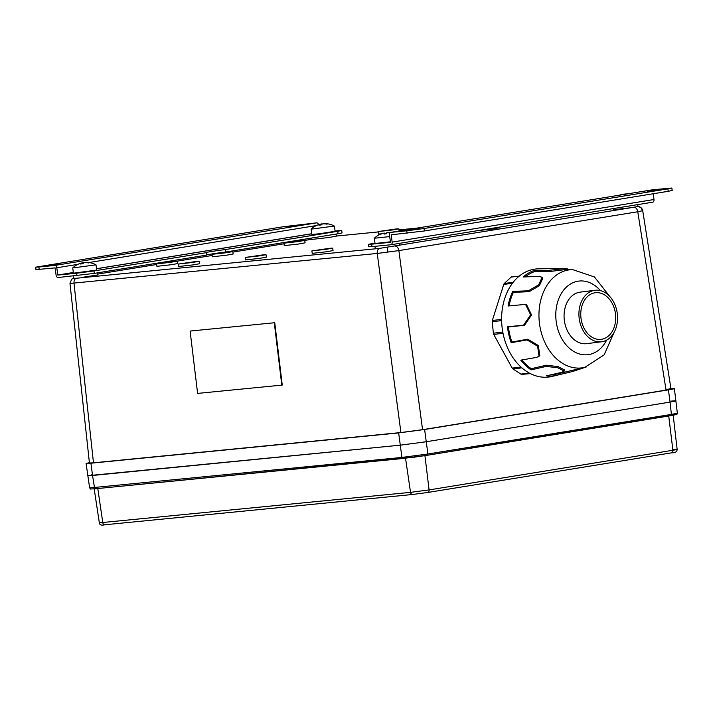 <?xml version="1.0" encoding="UTF-8"?>
<svg xmlns="http://www.w3.org/2000/svg" width="713" height="713" viewBox="0 0 713 713"><rect width="100%" height="100%" fill="white"/><g stroke="black" fill="none" stroke-linecap="round" stroke-linejoin="round"><path stroke-width="1.07" d="M73.519 278.186L75.952 278.293A4.946 3.654 84.4 0 0 74.018 283.311L93.474 462.808L400.92 432.541L377.239 253.454L69.99 283.453M274.755 322.713L190.113 331.064L197.608 393.407L281.795 385.118L282.25 385.056L274.755 322.713L190.113 331.064M499.029 227.171L499.118 227.821L492.496 229.016L478.271 230.549M554.473 218.151L539.625 220.567M329.985 248.267L311.893 250.905L326.108 249.318L332.721 248.124L329.985 248.267M332.721 248.124L333.051 250.575L326.438 251.769L312.214 253.356L311.893 250.905M427.149 238.864L412.31 241.279M174.703 261.243L156.61 263.881L170.826 262.295L177.439 261.101L174.703 261.243M177.448 261.118L212.135 255.477L177.439 261.11L177.769 263.552L171.147 264.737L156.931 266.323L156.61 263.881M196.583 261.404L178.491 264.042L192.706 262.455L199.319 261.261L196.583 261.404M199.319 261.261L199.649 263.712L193.036 264.906L178.82 266.493L178.491 264.042M263.284 254.835L245.192 257.473L259.407 255.887L266.02 254.693L263.284 254.835M266.02 254.693L266.35 257.143L259.737 258.338L245.522 259.924L245.192 257.473M396.134 228.944L378.042 231.582L392.266 230.005L398.879 228.811L396.134 228.944M386.553 233.267L384.557 233.516M381.428 233.864L378.371 234.033L378.042 231.582M302.018 240.531L283.926 243.169L298.141 241.582L304.763 240.388L302.018 240.531M304.763 240.388L305.084 242.839L298.471 244.033L284.255 245.62L283.926 243.169M230.076 251.698L211.984 254.336L226.199 252.75L232.812 251.564L230.076 251.698M232.812 251.564L233.142 254.006L226.52 255.201L212.305 256.787L211.984 254.336M336.081 234.06L336.358 236.137L328.568 237.536L311.848 239.408L311.661 238.035M75.952 278.293L379.173 248.445L630.675 207.768L613.447 209.711L613.305 208.588M97.699 272.829L97.975 274.906L81.763 277.437M630.675 207.768L637.912 206.538L637.716 204.613M399.333 243.383L399.574 245.21L398.059 245.602M637.966 206.494L640.835 207.528L642.716 210.691L637.761 211.752L398.879 250.602L377.239 253.454A4.946 3.654 84.4 0 1 379.173 248.445M93.474 462.808L89.437 463.022L69.981 283.48L71.648 279.211L73.894 278.052M666.985 389.271C672.511 388.772 672.199 389.048 666.049 390.091L637.761 211.752A4.946 3.324 80.8 0 0 634.24 207.26M395.358 246.11A4.946 3.324 80.8 0 1 398.879 250.602L422.559 429.689L666.049 390.091M422.559 429.689L400.92 432.541M670.96 388.737L674.382 388.612L677.35 413.184L671.396 414.405A1.239 0.829 80.8 0 1 670.728 415.688L427.31 455.277M669.543 388.861C676.289 388.255 675.915 388.576 668.429 389.842L424.618 429.493L398.656 432.925L90.916 463.218L86.077 463.468L89.401 462.684M668.429 389.842L670.06 402.096C677.439 400.84 677.813 400.519 671.174 401.116C677.929 400.501 677.555 400.831 670.06 402.096L426.258 441.739L400.287 445.17L87.708 475.714L92.547 475.464L94.49 487.701A1.239 0.918 84.4 0 0 95.551 488.753L91.05 488.958M375.43 248.525L374.78 246.35M281.795 385.118L274.291 322.775M427.239 455.286L402.997 458.486A1.239 0.918 84.4 0 0 402.997 458.486A1.239 0.918 84.4 0 1 401.936 457.425L427.907 454.003A1.239 0.829 80.8 0 1 427.239 455.286M89.669 487.924L401.936 457.425L400.287 445.17L426.258 441.748L427.907 454.003L671.396 414.405L670.06 402.096L426.258 441.748L424.618 429.493M412.488 494.483L104.918 524.768A2.469 1.827 -95.6 0 1 104.838 524.777C101.38 525.597 99.553 524.946 99.339 522.834L410.536 492.353L429.092 489.911L672.894 450.26C678.25 449.35 678.509 449.119 673.687 449.555M427.755 492.478L412.658 494.465A2.469 1.827 84.4 0 1 412.577 494.483L427.818 492.469A2.469 1.667 80.8 0 1 427.755 492.478M92.44 474.689L91.656 474.822M672.974 400.947L671.174 401.116M398.656 432.925L400.287 445.17L92.547 475.464L90.916 463.218M676.272 414.574L670.728 415.688M600.604 339.406A23.493 17.379 82.9 0 0 601.148 339.343A23.493 17.379 82.9 0 0 615.533 314.255A23.493 17.379 82.9 0 0 595.89 292.669A23.493 17.379 82.9 0 0 595.337 292.722A23.493 17.379 82.9 0 0 580.952 317.811A23.493 17.379 82.9 0 0 600.604 339.406M595.64 290.209A25.962 19.206 82.9 0 0 595.034 290.271A25.962 19.206 82.9 0 0 579.134 317.998A25.962 19.206 82.9 0 0 600.845 341.866A25.962 19.206 82.9 0 0 601.46 341.803A25.962 19.206 82.9 0 0 617.351 314.068A25.962 19.206 82.9 0 0 595.64 290.209M595.034 290.271L580.168 292.125A25.962 19.206 82.9 0 0 564.277 319.852A25.962 19.206 82.9 0 0 585.988 343.719A25.962 19.206 82.9 0 0 586.594 343.657L601.46 341.803M565.462 268.453L538.654 268.828A54.402 40.24 82.9 0 0 537.094 268.89L536.194 268.961A54.402 40.24 82.9 0 0 512.433 283.257L511.827 284.095A54.402 40.24 82.9 0 0 501.658 316.251L501.622 317.454A54.402 40.24 82.9 0 0 509.804 352.409L510.356 353.425A54.402 40.24 82.9 0 0 533.066 374.824L533.948 375.172A54.402 40.24 82.9 0 0 547.557 377.15A54.402 40.24 82.9 0 0 552.076 376.437L556.924 375.279A53.849 39.839 -97.1 0 1 552.459 375.983A53.849 39.839 -97.1 0 1 546.354 375.858L561.487 372.391L564.215 371.063L557.78 367.756L546.194 366.42L531.069 369.887A53.849 39.839 -97.1 0 1 520.757 360.163L536.613 357.391L539.081 356.25L537.575 346.179L527.032 339.914L511.176 342.695A53.849 39.839 -97.1 0 1 507.46 326.812L523.583 325.155L530.632 314.807L525.552 304.38L508.075 306.011A53.849 39.839 -97.1 0 1 512.692 291.412L528.485 290.779L538.698 284.781L542.156 277.277L539.01 276.368L523.217 277A53.849 39.839 -97.1 0 1 534.001 270.512L549.037 270.334L565.462 268.453L567.245 268.694L567.343 269.666M533.066 374.824L533.948 375.172M509.804 352.409L510.356 353.425M501.658 316.251L501.622 317.454M512.433 283.257L511.827 284.095M530.463 373.648L521.845 374.352A2.469 1.827 -97.1 0 1 520.9 374.093L512.968 368.96A2.469 1.827 -97.1 0 1 512.201 368.113L493.744 334.433A2.469 1.827 -97.1 0 1 493.378 333.221L492.22 321.759A2.469 1.827 -97.1 0 1 492.335 320.502L503.761 284.389A2.469 1.827 -97.1 0 1 504.341 283.435L511.123 277.107A2.469 1.827 -97.1 0 1 511.943 276.706A2.469 1.827 -97.1 0 1 511.996 276.697L511.943 276.706M586.336 366.945L572.708 371.473L558.439 374.869A53.849 39.839 -97.1 0 1 556.924 375.279M558.012 373.746L558.439 374.869M550.801 374.833A52.61 38.921 82.9 0 0 552.334 374.753A52.61 38.921 82.9 0 0 556.701 374.058L584.794 367.347A49.42 36.559 -97.1 0 1 580.694 368.006A49.42 36.559 -97.1 0 1 539.286 321.804A49.42 36.559 -97.1 0 1 570.783 269.683A49.42 36.559 -97.1 0 1 572.61 269.594L563.903 269.781L549.162 271.591L534.135 271.769A52.61 38.921 82.9 0 0 525.089 276.929M521.898 359.967A52.61 38.921 82.9 0 0 531.265 368.683L546.399 365.216L557.967 366.571L564.42 369.86L564.215 371.063M531.265 368.683L531.069 369.887M525.552 304.38L526.497 304.522L531.559 314.941L524.518 325.297L508.405 326.964A52.61 38.921 82.9 0 0 511.925 341.999L527.78 339.219L538.306 345.493L539.821 355.555L539.081 356.25M511.925 341.999L511.176 342.695M508.405 326.964L507.46 326.812M542.156 277.277L542.851 278.186L539.385 285.672L529.18 291.688L513.396 292.321A52.61 38.921 82.9 0 0 509.064 305.904M513.396 292.321L512.692 291.412M534.135 271.769L534.001 270.512M374.976 243.097L368.389 244.345L371.616 244.176L371.945 246.627L368.719 246.796L368.389 244.345M671.851 188.036L672.181 190.487L668.206 191.307L667.885 188.856L671.851 188.036L652.734 189.765A2.522 1.693 -99.2 0 0 652.662 189.783A2.522 1.693 -99.2 0 0 652.591 189.792M407.096 233.24L406.766 230.789L424.083 228.508L424.404 230.959L391.196 234.809L392.141 242.108A2.522 1.693 -99.2 0 1 390.849 244.764A2.522 1.693 -99.2 0 1 390.777 244.773L371.945 246.627M419.886 228.445L408.816 230.058L419.886 228.445M658.268 189.676L647.199 191.289L658.268 189.676M652.662 189.783L390.795 232.367A2.522 1.693 80.8 0 0 389.512 235.023L390.457 242.322L371.616 244.176M653.224 193.74L653.999 199.524A2.522 1.693 80.8 0 1 652.716 202.18A2.522 1.693 80.8 0 1 652.645 202.189L390.92 244.755M390.795 232.367A2.522 1.693 80.8 0 1 390.867 232.358L406.766 230.789M668.206 191.307L424.404 230.959M667.885 188.856L424.083 228.508M338.087 233.739L337.757 231.288L341.723 230.468L342.053 232.919L338.087 233.739L225.566 252.037A14.839 0.463 -7.6 0 0 206.77 254.889M225.566 252.037L225.237 249.586A14.839 0.463 -7.6 0 0 206.119 252.589A14.839 0.463 -7.6 0 0 206.476 252.643L206.797 255.085L94.285 273.391L58.127 277.526A2.522 1.693 -99.2 0 1 56.104 275.191L55.097 267.892L35.98 269.63L35.65 267.179L38.876 267.01L39.206 269.461M76.968 275.673L76.639 273.222L93.956 270.94L94.285 273.391M341.723 230.468L335.048 230.976M318.542 224.657A2.522 1.693 -99.2 0 0 316.634 222.857L283.418 226.707L35.65 267.179M287.615 226.77L298.685 225.156L287.615 226.77M49.233 265.539L60.302 263.926L49.233 265.539M76.639 273.222L57.798 275.075L73.341 272.553M337.757 231.288L225.237 249.586M206.476 252.643L93.956 270.94M38.876 267.01L54.767 265.45A2.522 1.693 80.8 0 1 56.79 267.776L57.798 275.075M323.845 223.65A19.741 8.396 -96.8 0 1 323.862 223.65A19.741 8.396 -96.8 0 1 323.889 223.65A19.786 19.786 0 0 1 334.379 226.066L311.118 229.167A19.786 19.786 0 0 1 318.194 224.782A19.741 17.861 78.6 0 1 320.654 224.114A19.741 8.396 83.2 0 0 318.934 225.237A19.233 14.759 27.5 0 1 321.108 224.978A19.741 8.396 -96.8 0 1 322.829 223.855A19.741 17.861 78.6 0 1 326.857 224.149A19.233 6.782 -64.5 0 1 327.374 224.007A19.233 6.782 -64.5 0 1 327.864 223.944A19.741 17.861 -101.4 0 0 323.845 223.65L323.871 223.837M322.552 223.962A19.741 8.396 83.2 0 0 321.67 223.909A19.741 17.861 -101.4 0 0 320.654 224.132M321.741 224.443L321.67 223.909M316.83 225.335A19.741 17.861 78.6 0 1 318.194 224.782M320.77 225.005L320.654 224.114M311.109 229.185L311.804 234.425L318.542 233.864L335.092 231.315L334.388 226.083M84.17 262.732A19.741 8.396 83.2 0 0 83.278 262.678A19.741 17.861 -101.4 0 0 82.271 262.901M83.35 263.213L83.278 262.678M78.448 264.104A19.741 17.861 78.6 0 1 79.811 263.543A19.741 17.861 78.6 0 1 82.271 262.883A19.741 8.396 83.2 0 0 80.551 264.006A19.233 14.759 27.5 0 1 82.726 263.748A19.741 8.396 -96.8 0 1 84.446 262.625A19.741 17.861 78.6 0 1 88.465 262.919A19.233 6.782 -64.5 0 1 88.991 262.776A19.233 6.782 -64.5 0 1 89.481 262.714A19.741 17.861 -101.4 0 0 85.462 262.42A19.786 19.786 0 0 1 95.997 264.835L72.726 267.954L73.421 273.195L96.71 270.084L96.005 264.853M82.387 263.774L82.271 262.883M384.45 234.024L384.325 233.071A19.741 19.714 -131 0 0 380.1 234.399A19.233 1.096 52.4 0 0 380.047 234.399A19.233 1.096 52.4 0 0 380.002 234.488A19.741 19.714 49 0 1 384.218 233.16A19.741 0.936 82.5 0 0 384.129 234.078A19.233 16.328 -3.1 0 1 385.323 233.891A19.233 16.328 -3.1 0 1 386.526 233.766A19.741 0.936 -97.5 0 1 386.615 232.839A19.741 19.714 49 0 1 389.966 232.893M384.334 234.042L384.218 233.16M390.047 232.794A19.741 19.714 -131 0 0 386.722 232.75L386.731 232.83M386.544 233.383A19.233 16.925 -12.6 0 0 385.804 233.472A19.233 16.925 -12.6 0 0 384.61 233.659A19.741 0.936 82.5 0 0 384.325 233.071M380.047 234.399A19.786 19.786 0 0 0 374.334 238.249L375.029 243.498L390.421 241.796M374.325 238.258L389.717 236.564M622.199 194.729L622.155 194.408A19.741 14.599 84.4 0 0 620.328 195.032M622.36 194.702A19.741 14.599 -95.6 0 1 623.777 194.248A19.741 13.28 80.8 0 1 624.846 194.301M626.611 194.016A19.741 13.28 -99.2 0 0 625.551 193.963A19.741 14.599 -95.6 0 1 626.317 193.927A19.786 19.786 0 0 1 627.083 193.936M625.568 194.114A19.741 14.599 84.4 0 0 623.928 194.123A19.741 13.28 -99.2 0 0 622.191 194.64M619.597 195.157A19.786 19.786 0 0 1 621.674 194.515A19.741 13.28 80.8 0 1 622.155 194.408M637.912 206.538A4.946 4.938 48.7 0 1 642.707 210.718M416.829 228.133L399.022 229.889L416.918 228.115M378.095 231.948L336.349 236.056L378.095 231.939M387.409 247.277L387.863 252.161M311.831 239.265L304.763 240.415L311.831 239.256M284.006 243.784L232.884 252.099L284.006 243.784M156.691 264.496L97.859 274.059L156.691 264.487M73.466 278.204A4.946 4.938 -131.3 0 0 71.648 279.211M677.35 413.184L676.922 414.271A1.239 1.239 -131.3 0 0 677.332 413.21M676.922 414.271L427.274 455.286L414.904 457.078L414.69 455.928M402.916 458.495L95.551 488.753M668.732 416.018L672.894 450.26A2.469 1.667 80.8 0 1 671.628 452.817A2.469 1.667 80.8 0 1 671.557 452.826L427.889 492.451M424.93 455.652L429.092 489.911A2.469 1.667 80.8 0 1 427.818 492.469L671.628 452.817C675.256 452.907 677.092 451.766 677.145 449.377L673.161 414.957M405.528 458.218L410.536 492.353A2.469 1.827 84.4 0 0 412.577 494.483L104.838 524.777A2.469 1.827 -95.6 0 1 102.797 522.656L97.788 488.539M521.889 367.855L512.968 368.96M520.9 374.093L529.313 373.051M529.875 373.354L521.845 374.352M519.278 276.091L511.123 277.107M504.341 283.435L513.146 282.339M512.397 283.311L503.761 284.389M492.335 320.502L501.604 319.353M501.622 320.583L492.22 321.759M493.378 333.221L502.79 332.044M503.021 333.274L493.744 334.433M512.201 368.113L520.962 367.026M572.281 370.341L572.708 371.473M546.399 365.216L546.194 366.42M527.78 339.219L527.032 339.914M524.518 325.297L523.583 325.155M529.18 291.688L528.485 290.779M549.162 271.591L549.037 270.334M606.62 340.128A37.094 27.433 -97.1 0 1 587.102 354.78A37.094 27.433 -97.1 0 1 556.024 320.11A37.094 27.433 -97.1 0 1 579.66 280.993A37.094 27.433 -97.1 0 1 600.444 290.628M653.999 199.524L392.141 242.108M391.945 234.729L391.17 234.853M652.734 189.765L390.867 232.358M96.531 268.774L311.724 233.784M57.762 275.031L73.332 272.5M96.522 268.73L311.715 233.73M56.79 267.776L77.895 264.345M88.956 262.544L316.278 225.575M54.767 265.45L316.634 222.857M399.173 231.003L398.879 228.811M414.904 457.078L95.506 488.761C86.13 489.154 92.387 489.368 89.651 487.959L86.077 463.468M642.716 210.691L671.013 389.066M73.475 278.239L73.181 276.047M94.152 488.574L99.339 522.834M572.61 269.594L594.428 276.947L609.704 296.403M614.169 332.249L604.143 354.869L584.794 367.347M652.716 202.18L390.849 244.764M79.811 263.543A19.786 19.786 0 0 0 72.735 267.936"/></g></svg>
